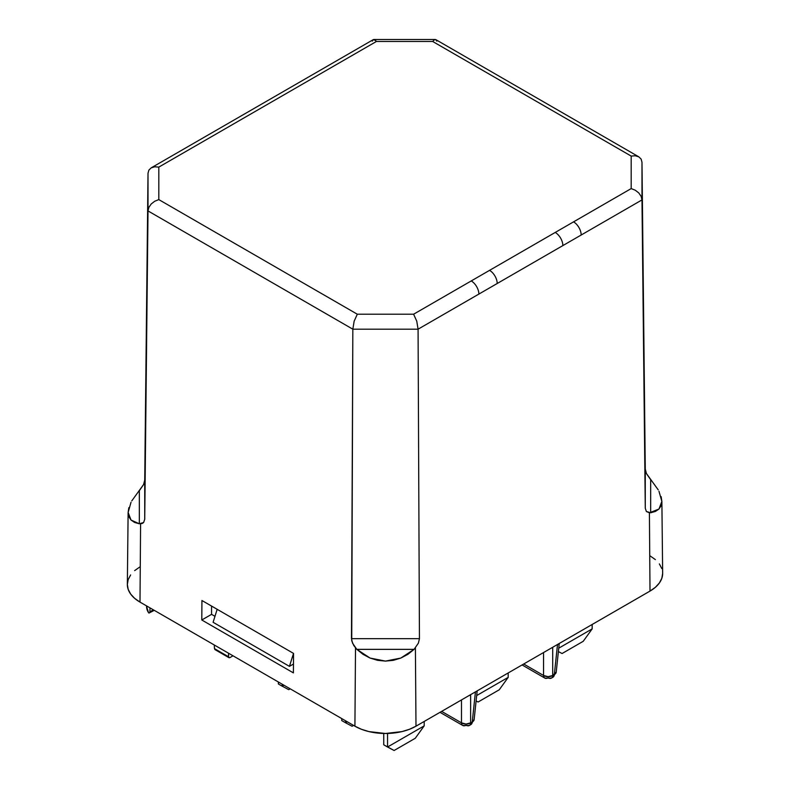 <?xml version="1.0" encoding="UTF-8"?>
<svg xmlns="http://www.w3.org/2000/svg" width="790" height="790" viewBox="0 0 790 790"><rect width="100%" height="100%" fill="white"/><g stroke="black" fill="none" stroke-linecap="round" stroke-linejoin="round"><path stroke-width="1.19" d="M233.011 655.809L229.999 657.547L233.011 655.809M146.575 605.9L146.575 606.513A29.694 17.143 0 0 0 148.49 612.576L146.575 606.394M424.2 721.448L424.2 725.862L387.554 747.014L387.554 733.466L387.554 747.014L383.743 744.812L383.743 733.476L383.743 744.812L394.101 750.5L415.264 738.275L394.101 750.5L387.554 747.014L424.2 725.862L415.264 738.275L424.2 725.862L424.2 721.448M347.284 721.784L345.566 722.771L345.566 720.786L345.566 722.771L352.103 726.257L353.574 725.408L352.103 726.257L345.566 722.771L341.744 720.569L345.566 722.771L347.284 721.784M341.744 718.584L341.744 720.569L341.744 718.584M283.916 685.197L282.198 686.184L282.198 684.199L282.198 686.184L288.735 689.67L290.207 688.821L288.735 689.67L282.198 686.184L278.376 683.982L282.198 686.184L283.916 685.197M278.376 681.997L278.376 683.982L278.376 681.997M508.187 672.962L508.187 677.376L476.676 695.565L508.187 677.376L499.25 689.788L478.078 702.014L499.25 689.788L508.187 677.376L508.187 672.962M592.164 624.475L592.164 628.889L558.757 648.175L592.164 628.889L583.227 641.302L562.065 653.528L583.227 641.302L592.164 628.889L592.164 624.475M558.392 651.572L562.065 653.528L558.392 651.572M476.103 700.967L478.078 702.014L476.103 700.967M470.633 694.637L470.633 722.85L472.262 721.912L475.432 691.872L476.676 691.151L475.412 692.119L472.262 721.912L470.633 722.85L470.633 694.637M228.527 653.212L228.636 657.32L229.436 657.754L229.999 657.547L228.932 657.665L228.527 656.757L228.527 653.212M214.268 644.986L214.485 648.649L228.527 656.757L214.485 648.649L214.268 644.986M214.989 649.607L214.485 648.649L214.969 649.597L228.932 657.665M149.982 607.875L149.903 611.845L153.388 609.831L149.903 611.845L149.982 607.875M149.754 612.704L149.903 611.845L149.754 612.704M148.49 612.576L148.964 613.07L148.49 612.576M556.219 672.023L552.704 675.47L552.714 647.257L552.704 675.47L554.333 674.522L557.513 644.482L558.747 643.771L557.493 644.739L554.333 674.522A6.478 3.723 6 0 0 556.2 672.25L559.251 643.485M441.63 711.385L461.488 722.85L461.488 699.92L461.488 722.85A6.478 4.187 0 0 0 470.633 722.85L466.06 724.075L461.488 722.85A6.478 3.743 120 0 0 462.822 725.496A6.478 3.743 -60 0 1 461.488 722.85L441.63 711.385M556.2 672.241L553 677.178A6.478 3.743 -120 0 0 554.333 674.522A6.478 3.743 60 0 1 553 677.178L551.371 678.116A6.478 3.743 -120 0 0 552.704 675.47L548.132 676.684L543.56 675.47L543.56 652.54L543.56 675.47L523.701 664.005L543.56 675.47A6.478 3.743 120 0 0 544.893 678.116A6.478 3.743 -60 0 1 543.56 675.47A6.478 4.187 0 0 0 552.704 675.47A6.478 3.743 60 0 1 551.371 678.116A6.478 3.743 60 0 1 548.132 677.79A6.478 3.743 -60 0 1 544.893 678.116L522.081 664.943M154.257 610.334L148.964 613.07M468.835 695.674L470.633 694.884L468.835 695.684M469.3 725.496A6.478 3.743 -120 0 0 470.633 722.85A6.478 3.743 60 0 1 469.3 725.496A6.478 3.743 60 0 1 466.06 725.181A6.478 3.743 -60 0 1 462.822 725.496L469.3 725.496L470.929 724.558A6.478 3.743 -120 0 0 472.262 721.912A6.478 3.723 6 0 0 474.128 719.631L477.18 690.865M474.138 719.404L470.929 724.558L474.128 719.631M552.704 647.504L550.907 648.294L552.704 647.504M372.278 41.129L373.245 39.648L374.697 39.777L376.396 41.485L432.693 41.485L434.391 39.777L435.843 39.648L436.811 41.129M128.849 507.674L128.118 512.532L128.849 516.709L131.022 520.047L134.557 522.427L139.326 523.79L139.326 490.718L143.612 484.497L144.728 480.073L144.728 519.307L148.016 173.257L148.016 210.93L148.866 207.375L151.206 203.978L154.702 201.253L158.81 199.603L158.81 167.105L154.702 166.789L151.206 167.845L148.866 170.117L148.016 173.257L148.866 170.117L151.206 167.845L154.702 166.789L158.81 167.105L376.396 41.485L432.693 41.485L631.19 156.084L631.19 188.583L413.604 314.213L357.307 314.213L354.157 321.155L352.834 329.183L418.078 329.183L416.755 321.155L413.604 314.213L357.307 314.213L158.81 199.603L158.81 167.105L376.396 41.485L375.526 40.438L373.245 39.648L151.206 167.845M289.436 666.355L213.093 622.283L217.171 609.317L213.093 622.283L289.436 666.355L293.465 664.035L289.436 666.355L293.525 653.389L289.436 666.355M211.562 614.344L214.969 616.309L211.562 614.344L201.786 619.992L211.562 614.344L211.562 606.078L211.562 614.344M651.434 480.537L650.674 479.698L650.674 512.769L646.388 511.495L645.272 508.296L641.984 162.246L641.134 159.096L638.794 156.825L635.298 155.768L631.19 156.084L631.19 188.583L635.298 190.232L638.794 192.958L641.134 196.355L641.984 199.91L641.134 196.355L638.794 192.958L635.298 190.232L631.19 188.583L573.55 221.862L413.604 314.213L416.755 321.155L418.078 329.183L352.834 329.183L354.157 321.155L357.307 314.213L158.81 199.603L154.702 201.253L151.206 203.978L148.866 207.375L148.016 210.93L352.834 329.183L351.471 638.676L419.441 638.676L418.384 643.129L414.098 649.35L356.813 649.35L363.054 654.357L370.076 658.06L377.63 660.341L385.461 661.102L393.282 660.341L400.836 658.06L407.857 654.357L414.098 649.35L356.813 649.35L352.528 643.129L351.471 638.676L419.441 638.676L418.078 329.183L478.878 294.078A10.793 6.231 -120 0 0 471.245 280.934A10.793 6.231 60 0 1 478.878 294.078L497.206 283.501A10.793 6.231 -120 0 0 489.573 270.348A10.793 6.231 60 0 1 497.206 283.501L562.865 245.591A10.793 6.231 -120 0 0 555.222 232.448A10.793 6.231 60 0 1 562.865 245.591L581.183 235.015A10.793 6.231 -120 0 0 573.55 221.862A10.793 6.231 60 0 1 581.183 235.015L641.984 199.91L645.272 508.296L641.984 162.246L641.984 199.91L418.078 329.183L419.441 638.676L418.384 643.129L414.098 649.35L400.836 658.06L385.461 661.102L370.076 658.06L356.813 649.35L353.801 645.549L351.738 640.808L352.834 329.183L148.016 210.93L144.728 519.307L143.612 522.516L139.326 523.79L139.326 490.718L138.546 491.587M638.794 156.825L435.843 39.648L434.391 39.777L432.693 41.485L631.19 156.084L635.298 155.768L638.794 156.825L641.134 159.096L641.984 162.246L645.272 469.053L646.388 473.477L650.674 479.698L650.674 512.769L655.443 511.416L658.979 509.027L661.151 505.689L661.882 501.512L661.151 496.653M131.782 500.88L143.612 484.497M144.728 480.073L148.016 173.257L144.728 519.307L143.612 522.516L142.309 523.444L139.326 523.79L131.022 520.047L128.118 512.384L127.348 584.324A43.193 24.934 0 0 0 139.998 602.108L140.59 523.849L139.998 602.108L354.917 726.188L355.51 647.928L354.917 726.188A43.193 24.934 0 0 0 415.994 726.188L415.402 647.928L415.994 726.188L650.002 591.088L649.41 512.829L646.388 511.495L645.272 508.296L645.272 469.053M293.396 672.883L201.786 619.992L201.934 600.509L293.544 653.409L293.396 672.883L201.786 619.992L201.934 600.509L293.544 653.409L293.396 672.883M646.388 473.477L658.218 489.859M645.43 470.563L645.805 471.995M144.195 483.006L144.57 481.584M128.118 512.532L131.022 502.282M662.652 573.451L661.823 578.32L659.364 583L655.374 587.306L650.002 591.088A43.193 24.934 0 0 0 662.652 573.303L661.882 501.364L658.979 509.027L649.41 512.829L650.002 591.088L415.994 726.188L409.447 729.288L401.982 731.589L385.461 733.495L368.93 731.589L361.465 729.288L354.917 726.188L139.998 602.108L134.626 598.326L130.636 594.021L128.178 589.34L127.348 584.472L128.178 579.613L130.636 574.932M658.979 491.271L661.882 501.512M650.002 555.824L655.374 559.606M659.364 563.912L661.823 568.593M134.626 570.627L139.998 566.845M440 712.323L462.822 725.496M551.371 678.116L544.893 678.116M435.27 39.5L373.818 39.5"/></g></svg>
